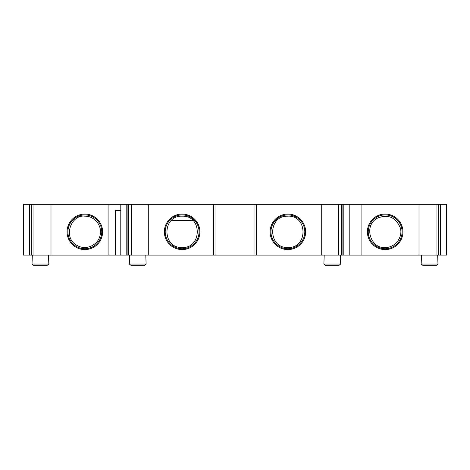 <?xml version="1.0" encoding="UTF-8"?>
<svg xmlns="http://www.w3.org/2000/svg" width="470" height="470" viewBox="0 0 470 470"><rect width="100%" height="100%" fill="white"/><g stroke="black" fill="none" stroke-linecap="round" stroke-linejoin="round"><path stroke-width="0.7" d="M270.109 231.828A17.766 17.766 0 0 1 296.758 216.441A17.766 17.766 0 0 1 296.758 247.214A17.766 17.766 0 0 1 270.109 231.828M440.502 255.093L440.502 204.333L446.5 204.333L446.5 255.093L321.715 255.093L321.715 204.333L256.479 204.333L256.479 255.093L254.035 255.093L254.035 204.333L215.965 204.333L215.965 255.093L254.035 255.093M321.715 255.093L256.479 255.093M385.165 248.748A16.92 16.92 0 0 0 399.817 223.368A16.92 16.92 0 0 0 370.513 223.368A16.92 16.92 0 0 0 385.165 248.748A16.92 16.92 0 0 1 368.245 231.828A16.92 16.92 0 0 1 385.165 214.908A16.92 16.92 0 0 1 402.085 231.828A16.92 16.92 0 0 1 385.165 248.748M287.875 248.748A16.92 16.92 0 0 1 270.955 231.828A16.92 16.92 0 0 1 287.875 214.908A16.92 16.92 0 0 1 304.795 231.828A16.92 16.92 0 0 1 287.875 248.748A16.92 16.92 0 0 0 304.795 231.828A16.92 16.92 0 0 0 287.875 214.908A16.92 16.92 0 0 0 270.955 231.828M182.125 214.908A16.92 16.92 0 0 1 199.045 231.828A16.92 16.92 0 0 1 182.125 248.748A16.92 16.92 0 0 1 165.205 231.828A16.92 16.92 0 0 1 182.125 214.908A16.92 16.92 0 0 1 199.045 231.828A16.92 16.92 0 0 1 182.125 248.748A16.92 16.92 0 0 1 165.205 231.828M193.017 220.589L171.233 220.589M120.79 210.678L115.526 210.678L115.526 255.093L108.1 255.093L108.1 204.333L23.5 204.333L23.5 255.093L29.498 255.093L29.498 204.333M108.1 255.093L50.995 255.093L50.995 204.333M67.069 231.828A17.766 17.766 0 0 1 93.718 216.441A17.766 17.766 0 0 1 93.718 247.214A17.766 17.766 0 0 1 67.069 231.828M419.005 255.093L419.005 204.333L321.715 204.333M361.9 255.093L361.9 204.333M367.399 231.828A17.766 17.766 0 0 1 394.048 216.441A17.766 17.766 0 0 1 394.048 247.214A17.766 17.766 0 0 1 367.399 231.828M215.965 204.333L213.521 204.333L213.521 255.093L148.285 255.093L148.285 204.333L108.1 204.333M213.521 204.333L148.285 204.333M164.359 231.828A17.766 17.766 0 0 1 191.008 216.441A17.766 17.766 0 0 1 191.008 247.214A17.766 17.766 0 0 1 164.359 231.828M148.285 255.093L120.79 255.093L120.79 204.333M349.21 255.093L349.21 204.333M120.79 255.093L115.526 255.093M50.995 255.093L29.498 255.093M213.521 255.093L215.965 255.093M440.502 204.333L419.005 204.333M438.733 255.093L438.733 204.333M436.043 255.093L436.043 204.333M341.443 255.093L341.443 204.333M338.753 255.093L338.753 204.333M131.248 255.093L131.248 204.333M128.557 255.093L128.557 204.333M33.958 255.093L33.958 204.333M31.267 255.093L31.267 204.333M323.889 264.04L340.691 264.04L338.635 265.668L325.945 265.668L323.889 264.04L324.2 255.093M32.019 264.04L48.821 264.04L46.765 265.668L34.075 265.668L32.019 264.04L32.33 255.093M421.179 264.04L437.981 264.04L435.925 265.668L423.235 265.668L421.179 264.04L421.49 255.093M129.309 264.04L146.111 264.04L144.055 265.668L131.365 265.668L129.309 264.04L129.62 255.093M254.035 204.333L256.479 204.333M84.835 214.908A16.92 16.92 0 0 1 99.487 240.288A16.92 16.92 0 0 1 70.183 240.288A16.92 16.92 0 0 1 84.835 214.908M440.167 255.093L440.167 204.333M343.212 255.093L343.212 204.333M342.877 255.093L342.877 204.333M127.123 255.093L127.123 204.333M126.788 255.093L126.788 204.333M29.833 255.093L29.833 204.333M340.38 255.093L340.691 264.04M48.51 255.093L48.821 264.04M437.67 255.093L437.981 264.04M145.8 255.093L146.111 264.04M182.125 216.177C202.635 215.225 202.106 249.071 181.632 247.473C161.739 247.825 162.25 215.195 182.125 216.177M84.835 216.177C94.681 215.824 102.783 226.27 99.992 235.723C97.889 245.346 85.752 250.592 77.297 245.54C62.299 238.172 70.829 214.273 84.835 216.177M287.875 247.479C308.385 248.43 307.856 214.584 287.382 216.182C267.489 215.83 268 248.46 287.875 247.479M385.165 247.479C395.012 247.831 403.113 237.385 400.322 227.932C395.869 217.428 388.443 214.079 378.062 217.88C362.905 224.678 370.36 249.082 385.165 247.479"/></g></svg>
